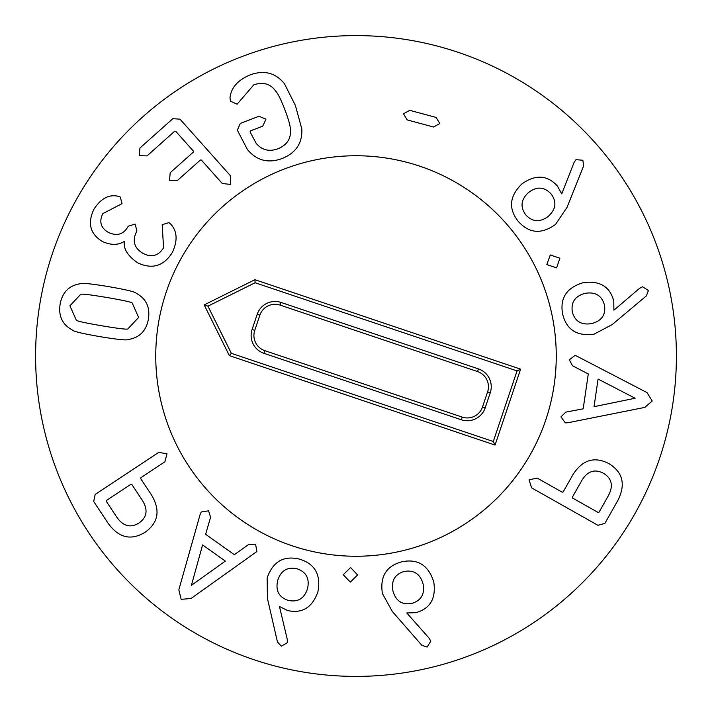<?xml version="1.0" encoding="UTF-8"?>
<svg xmlns="http://www.w3.org/2000/svg" width="712" height="712" viewBox="0 0 712 712"><rect width="100%" height="100%" fill="white"/><g stroke="black" fill="none" stroke-linecap="round" stroke-linejoin="round"><path stroke-width="1.07" d="M548.436 216.208C540.194 222.527 532.692 222.144 525.919 215.06C520.018 207.094 520.873 199.591 528.5 192.552C536.714 186.25 544.235 186.686 551.052 193.878C556.909 201.736 556.036 209.177 548.436 216.208M518.336 221.45C508.217 208.696 509.409 196.192 521.896 183.927C535.415 174.298 547.234 174.965 557.345 185.939L561.732 193.895L574.094 162.372L575.99 159.666L582.861 160.253L583.635 165.869L567.028 207.352L555.556 224.387C541.574 234.506 529.167 233.527 518.336 221.45M546.834 264.588L550.269 254.958L559.908 258.207L556.579 267.872L546.834 264.588M594.039 406.668L598.08 379.051L635.122 398.239L594.039 406.668M560.94 416.858L565.791 412.132L583.19 408.822L588.29 373.96L572.582 365.799L569.297 359.791L575.216 355.306L646.994 392.588L652.228 400.998L644.832 407.397L567.98 422.732L565.328 422.857L560.94 416.858M392.953 590.96C391.075 580.752 394.822 574.246 404.211 571.433C413.992 569.796 420.285 573.979 423.088 583.973C424.966 594.155 421.148 600.643 411.643 603.456C401.986 605.093 395.747 600.928 392.953 590.96M401.969 561.768C417.935 558.564 428.535 565.31 433.768 582.016C436.198 598.436 430.226 608.653 415.853 612.667L406.774 612.961L429.22 638.299L430.76 641.227L427.111 647.074L421.762 645.214L392.374 611.555L382.424 593.577C379.772 576.524 386.287 565.924 401.969 561.768M350.589 567.526L357.602 574.967L350.331 582.069L343.228 574.717L350.589 567.526M202.591 544.929L225.348 561.101L191.403 585.353L202.591 544.929M208.571 510.816L210.574 517.295L205.617 534.294L234.328 554.692L248.746 544.413L255.59 544.217L256.89 551.533L191.038 598.498L181.168 599.326L178.837 589.83L200.134 514.411L201.238 511.999L208.571 510.816M142.471 500.536C148.176 509.863 147.01 517.357 138.991 523C130.652 528.179 123.31 526.319 116.946 517.419L106.373 501.435L106.586 500.385L130.839 484.338L131.889 484.552L142.471 500.536M166.973 453.767L164.917 461.785L140.94 477.654L140.727 478.704L151.531 495.036C160.574 510.326 158.438 522.733 145.115 532.256C131.142 540.8 118.886 537.916 108.349 523.623L93.681 501.462L95.177 494.431L158.696 452.387L166.973 453.767M277.662 580.583C280.822 570.695 287.203 566.725 296.806 568.683C306.204 571.852 309.773 578.509 307.531 588.646C304.38 598.498 297.945 602.423 288.244 600.421C278.953 597.297 275.428 590.693 277.662 580.583M299.396 559.107C314.98 563.815 321.139 574.762 317.872 591.957C312.257 607.585 302.173 613.771 287.603 610.522L279.46 606.49L287.292 639.438L287.274 642.74L281.293 646.176L277.457 642.002L267.436 598.463L267.151 577.913C272.856 561.635 283.607 555.36 299.396 559.107M581.846 480.404C587.569 471.077 594.76 468.71 603.438 473.284C611.848 478.348 613.53 485.735 608.502 495.454L599.077 512.142L598.044 512.426L572.715 498.133L572.43 497.101L581.846 480.404M529.061 479.861L537.133 478.046L562.168 492.179L563.201 491.894L572.831 474.833C582.336 459.827 594.36 456.089 608.894 463.619C622.858 472.181 625.875 484.4 617.936 500.296L604.871 523.427L597.929 525.296L531.597 487.853L529.061 479.861M591.636 323.595C581.393 325.277 574.958 321.397 572.323 311.963C570.882 302.155 575.18 295.943 585.228 293.326C595.437 291.653 601.862 295.596 604.488 305.145C605.939 314.837 601.649 320.987 591.636 323.595M562.622 314.01C559.73 297.99 566.681 287.523 583.475 282.611C599.94 280.501 610.042 286.678 613.771 301.123L613.895 310.201L639.67 288.244L642.616 286.767L648.401 290.523L646.425 295.836L612.204 324.565L594.048 334.177C576.942 336.491 566.467 329.772 562.622 314.01M407.166 119.91L403.499 113.786L409.747 110.333L436.127 117.435L439.793 123.559L433.546 127.021L407.166 119.91M282.094 158.536C268.157 163.609 256.578 160.583 247.349 149.449L237.336 130.145L240.336 123.416L258.937 116.27L265.985 119.153L262.728 126.166L250.482 130.866L250.054 131.845L256.178 143.352C261.972 150.232 269.341 151.994 278.294 148.648C287.212 144.741 291.235 138.395 290.345 129.611C290.434 126.069 288.574 119.367 284.791 109.497C281.009 99.636 277.894 93.414 275.464 90.833C270.248 83.74 263.031 81.738 253.801 84.835L237.105 104.21L230.448 101.184L229.994 97.66C231.133 87.71 237.799 80.136 250.001 74.947C264.027 69.803 275.508 72.722 284.435 83.704L295.391 105.429L301.817 128.988C302.511 143.067 295.934 152.92 282.094 158.536M230.51 184.408L222.286 183.518L201.363 160.049L200.348 160.049L177.252 180.634L169.527 180.314L170.204 172.731L193.299 152.137L193.361 151.069L175.739 131.302L174.671 131.239L146.992 155.91L139.205 155.643L139.944 148.007L172.829 118.69L180.002 119.162L230.697 176.024L230.51 184.408M172.251 252.6C163.618 266.243 152.056 269.634 137.567 262.772C127.706 255.839 123.301 248.782 124.369 241.599L124.155 241.475C118.219 245.275 111.028 245.32 102.581 241.599C90.139 234.106 87.256 223.31 93.931 209.195C100.801 198.648 108.722 194.305 117.703 196.174L120.301 197.037L122.037 203.65L102.831 213.609C98.924 221.637 100.73 227.876 108.26 232.343C116.75 236.375 123.301 234.542 127.893 226.834L128.258 226.176L135.075 224.066L136.944 230.955L136.499 231.765C132.076 240.852 134.203 248.034 142.872 253.312C151.478 257.797 158.375 255.964 163.564 247.812L162.185 224.689L168.886 222.625L170.746 224.129C177.306 231.32 177.813 240.816 172.251 252.6M132.263 303.152L138.626 317.445L127.92 328.846C127.635 329.674 118.94 328.65 101.825 325.793C84.817 322.874 76.3 320.978 76.273 320.106L69.909 305.813L80.625 294.403C80.937 293.593 89.605 294.599 106.631 297.447C123.728 300.384 132.272 302.28 132.263 303.152M148.407 319.101C146.209 330.92 139.516 337.719 128.329 339.49C127.217 340.505 117.774 339.553 99.992 336.651C82.334 333.554 73.131 331.347 72.375 330.021C62.398 324.663 58.313 316.039 60.128 304.158C62.327 292.329 69.019 285.539 80.207 283.759C81.355 282.762 90.78 283.705 108.464 286.589C126.211 289.704 135.44 291.92 136.161 293.237C146.138 298.595 150.223 307.219 148.407 319.101M676.4 356A320.4 320.4 0 0 1 195.8 633.475A320.4 320.4 0 0 1 195.8 78.525A320.4 320.4 0 0 1 676.4 356M155.75 356A200.25 200.25 0 0 1 456.125 182.575A200.25 200.25 0 0 1 456.125 529.425A200.25 200.25 0 0 1 155.75 356M252.101 329.478L257.21 314.295A18.823 18.823 0 0 1 281.053 302.458L478.428 368.896A18.823 18.823 0 0 1 490.265 392.739L485.157 407.923A18.823 18.823 0 0 1 461.314 419.76L263.93 353.321A18.823 18.823 0 0 1 252.101 329.478L254.754 330.368A16.02 16.02 0 0 0 264.828 350.669L462.204 417.107A16.02 16.02 0 0 0 482.496 407.033L487.613 391.849A16.02 16.02 0 0 0 477.538 371.557L280.163 305.119A16.02 16.02 0 0 0 259.862 315.193L254.754 330.368M231.347 353.339L207.931 306.16L255.11 282.744L517.054 370.908L493.291 441.511L231.347 353.339L229.353 355.626L204.175 304.896L207.931 306.16M204.175 304.896L254.905 279.709L255.11 282.744M254.905 279.709L520.606 369.145L517.054 370.908M520.606 369.145L495.054 445.062L493.291 441.511M495.054 445.062L229.353 355.626M292.116 545.784A200.25 200.25 0 0 1 223.577 205.786A200.25 200.25 0 0 1 552.298 316.431A200.25 200.25 0 0 1 292.116 545.784M259.862 315.193L257.21 314.295M280.163 305.119L281.053 302.458M477.538 371.557L478.428 368.896M487.613 391.849L490.265 392.739M482.496 407.033L485.157 407.923M462.204 417.107L461.314 419.76M264.828 350.669L263.93 353.321"/></g></svg>
